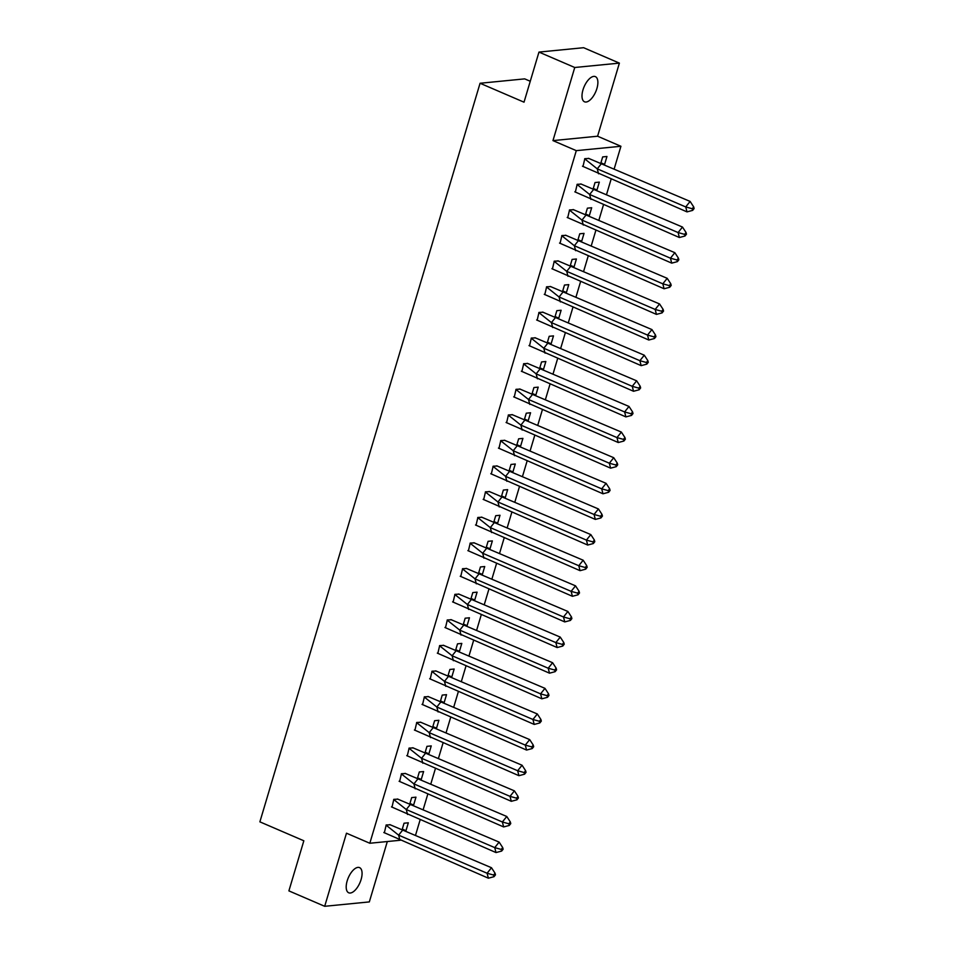<?xml version="1.0" encoding="UTF-8"?>
<svg xmlns="http://www.w3.org/2000/svg" width="954" height="954" viewBox="0 0 954 954"><rect width="100%" height="100%" fill="white"/><g stroke="black" fill="none" stroke-linecap="round" stroke-linejoin="round"><path stroke-width="1.43" d="M347.173 880.888A13.702 6.32 -66.7 0 1 359.551 867.615A13.702 6.32 -66.7 0 1 361.101 879.516A13.702 6.32 -66.7 0 1 348.711 892.789A13.702 6.32 -66.7 0 1 347.173 880.888M582.977 89.891A13.702 6.32 -66.7 0 1 595.356 76.618A13.702 6.32 -66.7 0 1 596.906 88.519A13.702 6.32 -66.7 0 1 584.516 101.792A13.702 6.32 -66.7 0 1 582.977 89.891M400.275 840.259L369.818 843.253L346.481 833.2L324.694 906.3L288.895 890.881L303.837 840.784L259.882 821.847L480.065 83.26L524.02 102.185L538.962 52.088L583.586 47.7L619.384 63.119L574.749 67.495L552.962 140.608L576.299 150.649L620.923 146.272L614.233 168.739M538.962 52.088L574.749 67.495M324.694 906.3L369.329 901.912L387.324 841.523M552.962 140.608L597.586 136.219L619.384 63.119M597.586 136.219L620.923 146.272M611.109 179.197L606.589 194.377M603.465 204.824L598.945 220.004M595.833 230.451L591.313 245.631M588.189 256.077L583.669 271.258M580.557 281.704L576.025 296.885M572.913 307.331L568.393 322.512M565.269 332.958L560.749 348.138M557.637 358.585L553.105 373.765M549.993 384.223L545.473 399.392M542.349 409.85L537.829 425.019M534.717 435.477L530.185 450.646M527.073 461.104L522.553 476.273M519.429 486.731L514.91 501.899M511.797 512.358L507.266 527.526M504.153 537.984L499.634 553.153M496.509 563.611L491.99 578.78M488.877 589.238L484.346 604.407M481.233 614.865L476.714 630.034M473.589 640.492L469.07 655.66M465.957 666.119L461.426 681.287M458.314 691.745L453.794 706.914M450.67 717.372L446.15 732.541M443.038 742.999L438.506 758.168M435.394 768.626L430.874 783.794M427.75 794.253L423.23 809.433M420.118 819.88L415.586 835.06M530.257 81.269L524.7 78.872L480.065 83.26M369.818 843.253L576.299 150.649M600.925 162.788L604.609 164.374L606.959 156.492L602.678 156.909L600.877 162.931M589.035 158.495L584.826 158.662L582.989 166.497M593.281 188.415L596.966 190.001L599.327 182.119L595.034 182.536L593.245 188.558M581.391 184.122L577.182 184.289L575.345 192.124M585.649 214.042L589.333 215.628L591.683 207.745L587.402 208.163L585.601 214.197M573.748 209.749L569.55 209.916L567.702 217.75M578.005 239.669L581.69 241.255L584.039 233.372L579.758 233.79L577.957 239.824M566.116 235.376L561.906 235.543L560.07 243.377M570.361 265.295L574.058 266.882L576.407 258.999L572.114 259.416L570.325 265.45M558.472 261.002L554.262 261.169L552.426 269.004M562.729 290.922L566.414 292.508L568.763 284.626L564.482 285.043L562.681 291.077M550.84 286.629L546.63 286.796L544.782 294.631M555.085 316.549L558.77 318.135L561.119 310.253L556.838 310.67L555.037 316.704M543.196 312.256L538.986 312.423L537.15 320.258M547.441 342.176L551.138 343.762L553.487 335.88L549.194 336.297L547.405 342.331M535.552 337.895L531.342 338.062L529.506 345.897M539.809 367.803L543.494 369.389L545.843 361.506L541.562 361.936L539.761 367.958M527.92 363.522L523.71 363.689L521.874 371.523M532.165 393.43L535.85 395.028L538.199 387.133L533.918 387.562L532.117 393.585M520.276 389.149L516.066 389.315L514.23 397.15M524.521 419.056L528.218 420.654L530.567 412.76L526.274 413.189L524.485 419.211M512.632 414.775L508.422 414.942L506.586 422.777M516.889 444.683L520.574 446.281L522.923 438.387L518.642 438.816L516.841 444.838M505 440.402L500.79 440.569L498.954 448.404M509.245 470.322L512.93 471.908L515.279 464.014L510.998 464.443L509.197 470.465M497.356 466.029L493.146 466.196L491.31 474.031M501.613 495.949L505.298 497.535L507.647 489.64L503.354 490.07L501.565 496.092M489.712 491.656L485.503 491.823L483.666 499.657M493.969 521.576L497.654 523.162L500.003 515.267L495.722 515.697L493.922 521.719M482.08 517.283L477.871 517.45L476.034 525.284M486.325 547.202L490.01 548.788L492.359 540.906L488.078 541.323L486.278 547.346M474.436 542.909L470.227 543.076L468.39 550.911M478.693 572.829L482.378 574.415L484.727 566.533L480.434 566.95L478.646 572.972M466.792 568.536L462.583 568.703L460.746 576.538M471.049 598.456L474.734 600.042L477.083 592.16L472.802 592.577L471.002 598.599M459.16 594.163L454.951 594.33L453.114 602.165M463.405 624.083L467.09 625.669L469.44 617.787L465.158 618.204L463.37 624.226M451.516 619.79L447.307 619.957L445.47 627.792M455.773 649.71L459.458 651.296L461.808 643.413L457.515 643.831L455.726 649.853M443.872 645.417L439.663 645.584L437.826 653.418M448.13 675.337L451.814 676.923L454.164 669.04L449.883 669.458L448.082 675.48M436.24 671.044L432.031 671.211L430.194 679.045M440.486 700.963L444.17 702.549L446.52 694.667L442.239 695.084L440.45 701.107M428.596 696.67L424.387 696.837L422.55 704.672M432.854 726.59L436.538 728.176L438.888 720.294L434.607 720.711L432.806 726.733M420.952 722.297L416.743 722.464L414.907 730.299M425.21 752.217L428.895 753.803L431.244 745.921L426.963 746.338L425.162 752.36M413.32 747.924L409.111 748.091L407.275 755.926M417.566 777.844L421.251 779.43L423.612 771.547L419.319 771.965L417.53 777.987M405.677 773.551L401.467 773.718L399.631 781.553M409.934 803.471L413.619 805.057L415.968 797.174L411.687 797.592L409.886 803.614M398.033 799.178L393.823 799.345L391.987 807.179M402.29 829.098L405.975 830.684L408.324 822.801L404.043 823.219L402.242 829.253M390.401 824.805L386.191 824.971L384.355 832.806M588.451 158.304L690.124 201.425L693.689 206.899L692.222 208.735L692.652 210.381L694.118 208.544L693.689 206.899M692.652 210.381L687.011 211.883L582.465 166.199M601.664 163.337L597.264 168.846L685.723 206.935L690.124 201.425M687.011 211.883L685.723 206.935L692.222 208.735M588.69 158.412L584.671 158.805L597.264 168.846L598.552 173.795M580.807 183.931L682.48 227.052L686.057 232.526L684.59 234.362L685.008 236.008L686.475 234.171L686.057 232.526M685.008 236.008L679.367 237.51L574.821 191.826M594.032 188.964L589.632 194.473L678.091 232.561L682.48 227.052M679.367 237.51L678.091 232.561L684.59 234.362M581.046 184.039L577.027 184.432L589.632 194.473L590.908 199.422M573.175 209.558L674.848 252.679L678.413 258.152L676.946 259.989L677.376 261.635L678.843 259.798L678.413 258.152M677.376 261.635L671.723 263.137L567.189 217.452M586.388 214.59L581.988 220.1L670.447 258.188L674.848 252.679M671.723 263.137L670.447 258.188L676.946 259.989M573.402 209.665L569.395 210.059L581.988 220.1L583.276 225.049M565.531 235.185L667.204 278.318L670.769 283.779L669.303 285.616L669.732 287.261L671.199 285.425L670.769 283.779M669.732 287.261L664.091 288.764L559.545 243.079M578.744 240.217L574.344 245.727L662.803 283.815L667.204 278.318M664.091 288.764L662.803 283.815L669.303 285.616M565.77 235.292L561.751 235.686L574.344 245.727L575.632 250.675M557.887 260.824L659.56 303.944L663.137 309.406L661.671 311.242L662.088 312.888L663.555 311.052L663.137 309.406M662.088 312.888L656.447 314.391L551.901 268.706M571.112 265.844L566.712 271.353L655.171 309.442L659.56 303.944M656.447 314.391L655.171 309.442L661.671 311.242M558.126 260.919L554.107 261.313L566.712 271.353L567.988 276.302M550.255 286.45L651.928 329.571L655.493 335.033L654.027 336.869L654.456 338.515L655.923 336.679L655.493 335.033M654.456 338.515L648.803 340.018L544.269 294.333M563.468 291.471L559.068 296.98L647.527 335.069L651.928 329.571M648.803 340.018L647.527 335.069L654.027 336.869M550.482 286.546L546.475 286.939L559.068 296.98L560.356 301.929M542.611 312.077L644.284 355.198L647.849 360.66L646.383 362.496L646.812 364.142L648.279 362.317L647.849 360.66M646.812 364.142L641.171 365.644L536.625 319.96M555.824 317.098L551.424 322.607L639.884 360.695L644.284 355.198M641.171 365.644L639.884 360.695L646.383 362.496M542.85 312.173L538.831 312.566L551.424 322.607L552.712 327.556M534.967 337.704L636.64 380.825L640.217 386.287L638.751 388.123L639.168 389.769L640.635 387.944L640.217 386.287M639.168 389.769L633.528 391.271L528.993 345.587M548.192 342.724L543.792 348.234L632.252 386.322L636.64 380.825M633.528 391.271L632.252 386.322L638.751 388.123M535.206 337.799L531.187 338.193L543.792 348.234L545.068 353.183M527.335 363.331L629.008 406.452L632.574 411.913L631.107 413.75L631.536 415.407L633.003 413.571L632.574 411.913M631.536 415.407L625.884 416.898L521.349 371.213M540.548 368.351L536.148 373.861L624.608 411.949L629.008 406.452M625.884 416.898L624.608 411.949L631.107 413.75M527.574 363.426L523.555 363.82L536.148 373.861L537.436 378.81M519.692 388.958L621.364 432.079L624.93 437.54L623.463 439.377L623.892 441.034L625.359 439.198L624.93 437.54M623.892 441.034L618.252 442.525L513.705 396.84M532.904 393.978L528.504 399.487L616.964 437.588L621.364 432.079M618.252 442.525L616.964 437.588L623.463 439.377M519.93 389.053L515.911 389.447L528.504 399.487L529.792 404.436M512.048 414.585L613.732 457.705L617.298 463.167L615.831 465.003L616.26 466.661L617.715 464.825L617.298 463.167M616.26 466.661L610.608 468.164L506.073 422.467M525.272 419.605L520.872 425.114L609.332 463.215L613.732 457.705M610.608 468.164L609.332 463.215L615.831 465.003M512.286 414.68L508.267 415.073L520.872 425.114L522.148 430.063M504.416 440.211L606.088 483.332L609.654 488.794L608.187 490.63L608.616 492.288L610.083 490.451L609.654 488.794M608.616 492.288L602.976 493.79L498.429 448.094M517.628 445.232L513.228 450.741L601.688 488.842L606.088 483.332M602.976 493.79L601.688 488.842L608.187 490.63M504.654 440.307L500.635 440.7L513.228 450.741L514.516 455.69M496.772 465.838L598.444 508.959L602.01 514.421L600.543 516.257L600.972 517.915L602.439 516.078L602.01 514.421M600.972 517.915L595.332 519.417L490.785 473.721M509.985 470.859L505.584 476.368L594.044 514.468L598.444 508.959M595.332 519.417L594.044 514.468L600.543 516.257M497.01 465.934L492.991 466.339L505.584 476.368L506.872 481.317M489.128 491.465L590.812 534.586L594.378 540.047L592.911 541.884L593.34 543.541L594.795 541.705L594.378 540.047M593.34 543.541L587.688 545.044L483.153 499.347M502.353 496.485L497.952 501.995L586.412 540.095L590.812 534.586M587.688 545.044L586.412 540.095L592.911 541.884M489.366 491.56L485.347 491.966L497.952 501.995L499.228 506.944M481.496 517.092L583.168 560.213L586.734 565.686L585.267 567.511L585.696 569.168L587.163 567.332L586.734 565.686M585.696 569.168L580.056 570.671L475.509 524.986M494.709 522.112L490.308 527.622L578.768 565.722L583.168 560.213M580.056 570.671L578.768 565.722L585.267 567.511M481.734 517.199L477.715 517.593L490.308 527.622L491.596 532.57M473.852 542.719L575.524 585.839L579.09 591.313L577.623 593.138L578.052 594.795L579.519 592.959L579.09 591.313M578.052 594.795L572.412 596.298L467.865 550.613M487.065 547.751L482.676 553.248L571.124 591.349L575.524 585.839M572.412 596.298L571.124 591.349L577.623 593.138M474.09 542.826L470.072 543.22L482.676 553.248L483.952 558.197M466.208 568.346L567.892 611.466L571.458 616.94L569.991 618.776L570.42 620.422L571.887 618.586L571.458 616.94M570.42 620.422L564.768 621.925L460.233 576.24M479.433 573.378L475.032 578.875L563.492 616.976L567.892 611.466M564.768 621.925L563.492 616.976L569.991 618.776M466.446 568.453L462.428 568.846L475.032 578.875L476.308 583.824M458.576 593.972L560.248 637.093L563.814 642.567L562.347 644.403L562.777 646.049L564.243 644.212L563.814 642.567M562.777 646.049L557.136 647.551L452.59 601.867M471.789 599.005L467.388 604.502L555.848 642.602L560.248 637.093M557.136 647.551L555.848 642.602L562.347 644.403M458.814 594.08L454.796 594.473L467.388 604.502L468.676 609.451M450.932 619.599L552.604 662.72L556.17 668.194L554.703 670.03L555.133 671.676L556.599 669.839L556.17 668.194M555.133 671.676L549.492 673.178L444.946 627.494M464.145 624.631L459.756 630.129L548.204 668.229L552.604 662.72M549.492 673.178L548.204 668.229L554.703 670.03M451.17 619.706L447.152 620.1L459.756 630.129L461.032 635.078M443.288 645.226L544.972 688.347L548.538 693.82L547.071 695.657L547.501 697.302L548.967 695.466L548.538 693.82M547.501 697.302L541.848 698.805L437.314 653.12M456.513 650.258L452.113 655.756L540.572 693.856L544.972 688.347M541.848 698.805L540.572 693.856L547.071 695.657M443.527 645.333L439.508 645.727L452.113 655.756L453.388 660.705M435.656 670.853L537.329 713.974L540.894 719.447L539.427 721.284L539.857 722.929L541.323 721.093L540.894 719.447M539.857 722.929L534.216 724.432L429.67 678.747M448.869 675.885L444.469 681.383L532.928 719.483L537.329 713.974M534.216 724.432L532.928 719.483L539.427 721.284M435.895 670.96L431.876 671.354L444.469 681.383L445.756 686.331M428.012 696.48L529.685 739.6L533.25 745.074L531.783 746.91L532.213 748.556L533.68 746.72L533.25 745.074M532.213 748.556L526.572 750.059L422.026 704.374M441.225 701.512L436.837 707.021L525.284 745.11L529.685 739.6M526.572 750.059L525.284 745.11L531.783 746.91M428.251 696.587L424.232 696.98L436.837 707.021L438.113 711.958M420.368 722.106L522.053 765.227L525.618 770.701L524.151 772.537L524.581 774.183L526.048 772.346L525.618 770.701M524.581 774.183L518.928 775.685L414.394 730.001M433.593 727.139L429.193 732.648L517.652 770.737L522.053 765.227M518.928 775.685L517.652 770.737L524.151 772.537M420.607 722.214L416.588 722.607L429.193 732.648L430.469 737.597M412.736 747.733L514.409 790.854L517.974 796.328L516.508 798.164L516.937 799.81L518.404 797.973L517.974 796.328M516.937 799.81L511.296 801.312L406.75 755.628M425.949 752.766L421.549 758.275L510.008 796.363L514.409 790.854M511.296 801.312L510.008 796.363L516.508 798.164M412.975 747.841L408.956 748.234L421.549 758.275L422.837 763.224M405.092 773.36L506.765 816.481L510.33 821.954L508.864 823.791L509.293 825.437L510.76 823.6L510.33 821.954M509.293 825.437L503.652 826.939L399.106 781.254M418.305 778.392L413.917 783.902L502.364 821.99L506.765 816.481M503.652 826.939L502.364 821.99L508.864 823.791M405.331 773.467L401.312 773.861L413.917 783.902L415.193 788.851M397.448 798.987L499.133 842.108L502.698 847.581L501.232 849.418L501.661 851.063L503.128 849.227L502.698 847.581M501.661 851.063L496.008 852.566L391.474 806.881M410.673 804.019L406.273 809.529L494.732 847.617L499.133 842.108M496.008 852.566L494.732 847.617L501.232 849.418M397.687 799.094L393.668 799.488L406.273 809.529L407.549 814.477M389.816 824.614L491.489 867.735L495.054 873.208L493.588 875.045L494.017 876.69L495.484 874.854L495.054 873.208M494.017 876.69L488.376 878.193L383.83 832.508M403.029 829.646L398.629 835.155L487.089 873.244L491.489 867.735M488.376 878.193L487.089 873.244L493.588 875.045M390.055 824.721L386.036 825.115L398.629 835.155L399.917 840.104"/></g></svg>
